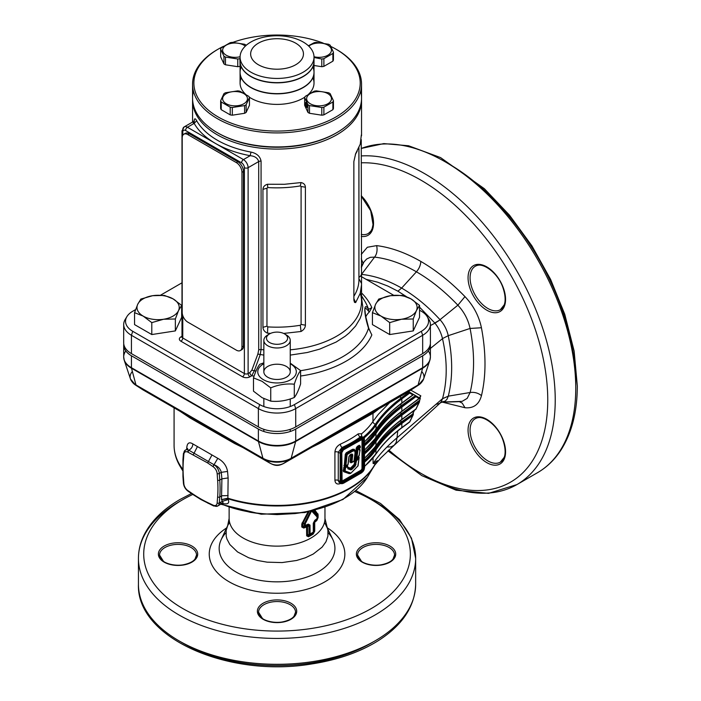 <?xml version="1.0" encoding="UTF-8"?>
<svg xmlns="http://www.w3.org/2000/svg" width="701" height="701" viewBox="0 0 701 701"><rect width="100%" height="100%" fill="white"/><g stroke="black" fill="none" stroke-linecap="round" stroke-linejoin="round"><path stroke-width="1.05" d="M352.472 457.026L351.946 462.406L350.903 462.204L351.753 454.739L351.551 454.213L350.684 454.441C352.515 453.512 353.111 454.379 352.472 457.026L350.614 456.798L350.78 454.669L351.639 454.625L350.78 454.669M344.918 466.183L345.724 466.209L344.813 465.718L345.409 466.174L344.813 465.718L346.829 453.556L353.69 449.946L354.811 450.489L355.013 452.11M347.924 468.838A0.631 0.517 -70.3 0 0 347.757 468.014L347.538 467.471L351.262 468.811L354.732 465.262L356.012 459.979L358.5 457.017L358.947 457.867L356.441 461.074L355.346 465.911L351.867 469.46L350.815 469.872L347.924 468.838L347.538 466.586L345.611 467.698L345.076 470.976L344.182 470.897L344.41 471.431L344.568 467.856L347.091 465.815L347.687 466.27L346.986 465.753L345.058 466.866L344.296 471.37L343.218 470.748L344.209 466.463L345.278 454.344L346.294 452.75L352.594 449.262L354.329 449.288L354.855 450.436M355.819 458.962L356.686 458.831L355.845 458.752L357.23 448.141L359.858 446.038L360.323 446.406L359.744 445.976L357.116 448.079L355.731 458.691L356.204 458.805M358.264 447.992L356.774 458.533L359.227 455.387L359.902 450.156L359.219 449.034L360.332 446.835L358.264 447.992L357.282 446.406L359.315 445.231L360.034 446.108M345.076 470.976L350.991 473.096L357.808 466.13L359.149 457.499L358.395 456.956L355.898 459.917L354.627 465.201L351.157 468.741L347.722 467.979M353.725 461.372L351.946 462.406L354.023 460.916L354.855 454.371C355.477 450.857 354.391 450.016 351.595 451.847L347.126 454.572L345.856 465.92L347.941 464.57L348.958 456.5L350.237 454.686M311.437 511.231L305.303 523.7L305.408 525.356A48.974 28.277 0 0 0 308.23 524.111L310.008 525.102L310.122 533.934A48.974 28.277 0 0 0 311.682 533.075A48.974 28.277 0 0 0 313.172 532.173A2.611 1.568 57.8 0 1 312.988 532.979A48.728 28.136 180 0 1 311.507 533.873A48.728 28.136 180 0 1 309.956 534.732L308.642 535.967A2.611 1.393 -116.6 0 0 308.475 536.756L306.661 535.836L306.556 526.898A47.922 27.663 180 0 1 303.761 528.063L301.78 527.003L301.78 524.015L307.984 511.975M375.631 463.449L377.418 460.68L375.631 463.449M375.123 464.404L375.289 463.773L373.09 463.484L377.427 460.671L375.114 464.412A102.793 59.348 180 0 1 374.089 466.191A102.793 59.348 180 0 1 349.729 488.588A102.793 59.348 180 0 1 227.965 498.77L228.272 499.585C229.656 503.397 227.685 504.659 222.366 503.388L222.287 503.362M315.091 510.354L318.096 514.595A2.611 1.507 0 0 0 317.755 515.13L317.518 517.846L317.632 514.718L314.136 510.591M318.096 517.583L316.834 520.519A2.611 1.77 49.3 0 1 317.036 519.695L316.782 519.494A48.728 28.136 180 0 1 314.626 521.115L315.003 521.316A48.167 27.812 0 0 0 317.036 519.695L317.755 518.118A2.611 1.507 0 0 1 318.096 517.583L318.096 514.595M314.81 522.131L314.723 522.298A2.611 1.507 0 0 0 314.267 522.806L314.267 531.691L314.267 522.806L315.003 521.316A2.611 1.682 53.5 0 0 314.81 522.131A47.922 27.663 180 0 0 316.834 520.519M314.723 522.298L314.723 531.183L313.224 534.022A2.611 1.612 56.4 0 1 313.408 533.216L312.988 532.979L313.846 531.393A2.611 1.507 0 0 1 313.277 531.989L313.277 523.226A2.611 1.507 0 0 0 313.846 522.631L314.626 521.115A2.611 1.639 55 0 0 314.819 520.3A48.974 28.277 0 0 0 316.983 518.67A2.611 1.735 50.9 0 1 316.782 519.494L317.518 517.846A2.611 1.507 0 0 1 317.071 518.477L317.071 516.961A2.611 1.507 0 0 0 317.518 516.339L317.632 514.718A2.611 2.287 -40.4 0 1 317.886 513.763M379.223 408.648L373.651 412.924L319.507 443.514L311.209 447.553M242.888 447.553L234.59 443.514L190.041 417.962L179.912 411.189M192.836 443.908C192.722 446.712 191.399 448.789 188.841 450.147L186.694 449.323L186.764 447.886C187.141 442.988 189.174 441.665 192.836 443.908L217.792 458.323C223.33 461.389 226.581 465.753 227.545 471.431L228.132 477.933L227.878 498.201A102.968 59.454 0 0 0 349.86 488.001A102.968 59.454 0 0 0 375.289 463.773M340.432 483.147A2.638 1.323 -114.3 0 0 340.388 483.585C337.085 484.663 335.262 483.567 334.92 480.281L334.92 452.04C335.271 448.552 337.093 445.915 340.388 444.136A2.638 1.323 -114.3 0 0 342.018 447.492L338.268 452.224L340.151 453.319A4.224 2.436 -60 0 1 343.139 448.141L361.436 437.582A4.224 2.436 -60 0 1 363.547 437.371A4.224 2.436 -60 0 1 364.424 439.308L363.547 437.371L361.059 436.443L360.314 436.933L361.804 438.221L343.508 448.78A3.698 2.138 120 0 0 340.896 453.319L340.896 481.561A3.698 2.138 120 0 0 343.508 483.068L361.804 472.509A3.698 2.138 120 0 0 364.424 467.97L364.424 439.729A3.698 2.138 120 0 0 361.804 438.221M123.762 343.911A26.401 15.247 0 0 0 123.691 344.988A26.401 15.247 0 0 0 131.429 355.766L258.38 429.065A26.401 15.247 0 0 0 295.717 429.065L422.668 355.766A26.401 15.247 0 0 0 430.405 344.988A26.401 15.247 0 0 0 430.335 343.911M364.581 444.311A105.606 60.969 0 0 0 375.245 432.64A182.181 105.185 180 0 1 401.226 406.177L415.509 395.609L419.601 397.975M415.509 395.609L400.902 405.914A182.724 105.492 0 0 0 374.798 432.438A105.071 60.663 180 0 1 364.581 443.759M410.804 390.133L420.828 395.855L419.864 397.782M397.782 430.949L397.003 437.81L442.533 398.676C447.448 380.275 447.431 360.27 442.489 338.662L430.405 348.432M430.405 325.579L434.953 323.143L419.548 307.126M406.668 296.795L397.905 291.187L387.846 286.061L377.62 282.188L365.983 279.278M363.276 437.214A105.606 60.969 0 0 0 375.245 424.447L377.874 420.758A182.181 105.185 180 0 1 401.226 397.984L409.288 392.017L401.209 397.966C391.754 405.012 383.973 412.609 377.874 420.749M415.141 395.373L413.003 394.164M364.581 452.504A105.606 60.969 0 0 0 375.245 440.833A182.181 105.185 180 0 1 401.226 414.37L419.601 400.779L420.293 398.352L419.216 397.756M419.224 400.551L400.902 414.107A182.724 105.492 0 0 0 374.798 440.631A105.071 60.663 180 0 1 364.581 451.943M364.581 460.697A105.606 60.969 0 0 0 375.245 449.026A182.181 105.185 180 0 1 401.226 422.563L413.38 413.572L400.902 422.3A182.724 105.492 0 0 0 374.798 448.824A105.071 60.663 180 0 1 364.581 460.136M413.003 413.345L414.493 410.278M340.388 444.136A102.968 59.454 0 0 0 349.86 439.299A102.968 59.454 0 0 0 358.229 433.84L361.611 433.77A102.968 59.454 0 0 0 372.958 421.494L378.242 414.44L389.607 402.654M409.288 392.017L409.699 393.068L401.831 398.895A181.41 104.738 0 0 0 378.575 421.564L376.13 424.99L375.412 424.201A2.638 2.007 -145.9 0 1 372.958 421.494L372.993 413.275L375.193 410.979M373.046 457.99L373.09 463.484C379.11 454.765 387.083 446.213 397.003 437.81L396.17 442.524L394.137 445.293L391.105 446.852L386.961 447.045M376.13 424.99L375.964 429.371A181.41 104.738 180 0 1 401.831 403.022L412.836 394.882L409.699 393.068M409.34 392.052L413.38 394.383M412.88 413.432L414.449 410.304M419.601 400.779L419.058 402.532L401.831 415.272L401.831 419.408L415.588 409.226M413.38 413.572L412.836 415.325L401.831 423.465L401.831 427.601L409.699 421.774L412.836 415.325M334.92 452.04A2.638 1.525 0 0 1 338.268 452.224L338.268 480.465L338.933 482.192L340.441 482.875M362.426 437.205L361.532 435.777L361.611 433.77M347.214 464.903L347.565 465.797M347.784 467.269L350.57 468.119L354.163 464.334L355.319 459.286L354.881 458.603L356.266 447.992L357.282 446.406M358.421 455.974L358.842 456.842M350.316 473.289L349.282 473.692L343.595 471.668L343.218 470.748M351.148 462.739L349.939 462.055L350.614 456.798M213.2 466.761L207.671 462.94L187.807 452.092A6.134 3.54 -120 0 0 183.855 454.371L183.382 460.408A117.295 67.717 -120 0 0 183.382 477.109L183.855 483.699A6.134 3.54 -120 0 0 187.807 490.534L193.274 494.249A117.295 67.717 -120 0 0 200.504 498.779A117.295 67.717 -120 0 0 207.733 502.591L213.2 505.202A6.134 3.54 -120 0 0 217.152 502.924L217.625 496.878A117.295 67.717 -120 0 0 217.625 480.185L217.152 473.587A6.134 3.54 -120 0 0 213.2 466.761A1.516 0.797 -55.8 0 1 214.375 464.956A7.658 4.416 60 0 1 219.29 473.482L219.772 480.071A118.811 68.593 60 0 1 219.772 496.983L219.29 503.029L222.278 503.283L222.997 502.302L221.507 499.611L221.902 478.844L221.279 472.334C220.456 468.925 218.169 466.454 214.427 464.921L214.033 464.728L217.792 458.323M183.758 454.301L183.382 459.067A1.516 0.946 4.5 0 0 182.943 459.672L183.417 453.635A1.516 0.946 4.5 0 1 183.864 453.021A7.658 4.416 60 0 1 185.432 450.051L186.3 449.735M436.04 404.328L439.65 403.452L441.376 401.55L442.533 398.676L448.281 396.161L470.126 392.499C474.726 373.677 474.708 352.323 470.073 328.445C468.215 319.726 464.15 311.971 457.876 305.198C444.636 291.301 430.817 280.163 416.42 271.804C402.05 263.55 388.109 258.66 374.579 257.118L370.294 257.328L366.693 258.976L363.95 261.99L361.26 267.694M374.895 464.807L376.2 462.45M442.471 338.592L448.237 335.683L442.471 338.592C441.157 332.931 438.642 327.779 434.953 323.143L440.149 319.849C444.259 324.537 446.958 329.812 448.237 335.683L470.073 328.445L481.429 327.753C486.17 353.085 486.179 375.701 481.473 395.609C479.055 404.468 473.561 408.517 465 407.745L442.664 402.216M141.602 389.011L228.184 439.036M221.98 436.399L221.928 435.426L269.026 462.616C274.371 465.85 279.725 465.85 285.07 462.616L374.089 411.566M373.651 412.924L374.737 411.233L407.22 392.464M361.26 254.419L367.342 247.251L376.656 245.622C390.86 247.418 405.581 252.684 420.802 261.412C436.057 270.279 450.778 282.012 464.965 296.611C473.464 305.61 478.949 315.993 481.429 327.753M481.473 395.609C478.178 392.981 474.393 391.947 470.126 392.499L467.173 398.387L462.134 401.358L443.4 401.997M448.237 335.683C452.793 357.939 452.811 378.102 448.281 396.161L447.124 399.044L445.31 401.068L440.911 402.216M448.281 396.161L442.515 398.729M361.26 274.52L361.541 274.389C374.737 275.782 388.109 280.339 401.638 288.076C415.158 295.962 427.952 306.495 440.009 319.691L457.876 305.198L464.965 296.611M434.786 322.951L440.149 319.849M361.26 274.739L374.579 257.118C376.901 254.121 377.585 250.292 376.656 245.622M312.935 510.889L317.387 515.866A2.611 2.226 -38.2 0 1 317.054 516.909L311.77 511.16A2.611 2.094 138.5 0 1 311.77 511.16M308.975 511.765L302.928 523.209L304.392 523.367L310.745 511.02M301.78 527.003A2.611 1.507 0 0 1 302.709 526.81L304.19 525.54L304.19 524.033L302.709 523.822L302.709 526.81L303.901 527.283A48.167 27.812 0 0 0 306.705 526.109L308.072 524.9A48.728 28.136 180 0 1 305.259 526.144L303.901 527.283A2.611 1.192 -111.2 0 0 303.761 528.063M310.122 533.934A2.611 1.437 -117.9 0 1 309.956 534.732L308.992 534.206L308.992 525.435L307.546 526.688L307.546 535.573L308.992 534.206A2.611 1.507 0 0 0 310.008 533.873M143.39 390.08L136.415 385.62A19.348 11.172 180 0 1 135.608 385.121A19.348 11.172 180 0 1 132.033 381.721M185.379 414.326L189.174 416.517L190.041 417.962M283.449 463.501L290.731 458.91A19.348 11.172 180 0 1 263.366 458.91L270.656 463.501M325.912 439.036L332.169 435.426L332.116 436.399M186.764 447.886L187.386 449.245M183.855 454.371A1.516 0.946 4.5 0 1 183.417 453.635L185.432 450.051A7.658 4.416 60 0 1 188.788 450.182L214.033 464.728L212.867 466.524M227.545 471.431L221.279 472.334L219.29 473.482A1.516 0.797 -4.2 0 1 217.152 473.587M217.152 502.924A1.516 0.946 4.5 0 0 219.29 503.029L222.261 501.311L228.272 499.585M227.834 498.183L227.904 498.744L221.516 499.611L227.834 498.183L227.965 498.77M422.063 381.721A19.348 11.172 180 0 1 418.488 385.121A19.348 11.172 180 0 1 417.682 385.62L406.545 392.867M358.229 433.84A2.638 1.7 -126.5 0 0 360.314 436.933A105.614 60.969 180 0 1 342.018 447.492L343.508 448.78M420.828 395.855L419.873 397.055L420.293 398.352M344.91 466.191L344.209 466.463M359.043 449.034L359.902 450.156M358.877 456.027L356.678 458.84L354.881 458.603M306.661 535.836A2.611 1.507 0 0 1 307.546 535.573L308.642 535.967A48.167 27.812 0 0 0 311.104 534.635A48.167 27.812 0 0 0 313.408 533.216L314.267 531.691A2.611 1.507 0 0 1 314.723 531.183M302.122 522.858A2.611 0.552 31.2 0 1 302.928 523.209L302.709 523.822A2.611 1.507 0 0 0 301.78 524.015M305.277 523.77A2.611 1.507 0 0 1 304.19 524.033L304.392 523.367A2.611 0.561 28 0 0 305.303 523.7M305.408 525.356A2.611 1.236 -112.3 0 1 305.259 526.144L304.19 525.54A2.611 1.507 0 0 0 305.277 525.286M306.556 526.898A2.611 1.314 -114.3 0 1 306.705 526.109L307.546 526.688A2.611 1.507 0 0 0 306.661 526.95M310.008 525.102A2.611 1.507 0 0 1 308.992 525.435L308.072 524.9A2.611 1.358 -115.5 0 0 308.23 524.111M313.277 523.226L314.819 520.3M415.562 395.636L419.645 398.002L415.562 395.636L415.921 396.661L401.831 407.088L401.831 411.215L419.058 398.475L415.921 396.661M419.645 398.002L419.058 398.475M413.432 394.409L412.836 394.882M286.385 366.448A13.205 7.623 0 0 0 267.712 366.448A13.205 7.623 0 0 0 267.712 377.226A13.205 7.623 0 0 0 286.385 377.226A13.205 7.623 0 0 0 286.385 366.448M300.606 370.601L300.606 383.894C298.512 390.439 296.4 394.97 294.297 397.493C286.464 400.727 278.612 401.945 270.735 401.138L262.113 397.695L253.49 391.176L253.49 377.892L262.113 381.335L270.735 387.855C278.569 384.612 286.42 383.403 294.297 384.209C296.392 377.664 298.495 373.125 300.606 370.601L290.249 363.153M290.249 363.731A19.277 11.128 180 0 1 290.678 363.968A19.277 11.128 180 0 1 290.678 379.705A19.277 11.128 180 0 1 263.418 379.705A19.277 11.128 180 0 1 263.848 363.731M263.848 362.82L259.799 364.292C257.705 366.789 255.602 371.328 253.49 377.892M294.297 397.493L294.297 384.209M270.735 401.138L270.735 387.855M240.084 61.399A36.96 21.337 0 0 0 240.084 61.504A36.96 21.337 0 0 0 262.901 81.22A36.96 21.337 0 0 0 303.183 76.593A36.96 21.337 0 0 0 314.013 61.504A36.96 21.337 0 0 0 314.013 61.399M241.284 66.893A36.96 21.337 0 0 0 240.084 72.282A36.96 21.337 0 0 0 262.901 91.997A36.96 21.337 0 0 0 303.183 87.371A36.96 21.337 0 0 0 314.013 72.282A36.96 21.337 0 0 0 312.812 66.893M182.207 137.817L182.207 312.436A7.921 4.574 -120 0 0 187.807 322.136L236.351 350.158A7.921 4.574 -120 0 0 240.312 350.553A7.921 4.574 -120 0 0 241.95 346.925L241.95 172.315A7.921 4.574 -120 0 0 236.351 162.606L187.807 134.583A7.921 4.574 -120 0 0 183.846 134.189A7.921 4.574 -120 0 0 182.207 137.817M241.95 346.925L243.44 346.066L243.44 171.447L241.95 172.315M236.351 162.606L237.841 161.747L189.305 133.725L187.807 134.583M243.44 346.066A7.921 4.574 60 0 1 241.801 349.694A7.921 4.574 60 0 1 240.986 350.001M184.67 133.882A7.921 4.574 60 0 1 185.344 133.33A7.921 4.574 60 0 1 189.305 133.725M237.841 161.747A7.921 4.574 60 0 1 243.44 171.447M249.197 96.992A14.651 8.456 180 0 1 249.442 97.605L246.147 104.703A14.651 8.456 180 0 1 244.605 105.597L232.32 107.498A14.651 8.456 180 0 1 230.208 107.165L221.209 101.978A14.651 8.456 180 0 1 220.885 101.373A14.651 8.456 180 0 1 220.649 100.76L223.934 93.662A14.651 8.456 180 0 1 225.485 92.769L237.77 90.867A14.651 8.456 180 0 1 239.882 91.2L248.873 96.388A14.651 8.456 180 0 1 249.197 96.992M223.058 100.55A12.408 7.168 180 0 1 231.829 91.77A12.408 7.168 180 0 1 247.032 96.834A12.408 7.168 180 0 1 238.252 105.614A12.408 7.168 180 0 1 223.058 100.55M220.649 100.76L220.649 108.453A14.651 8.456 180 0 0 221.209 109.68L230.208 114.868A14.651 8.456 180 0 0 232.32 115.192L244.605 113.29A14.651 8.456 180 0 0 246.147 112.405L249.442 105.308L249.442 97.605M246.147 112.405L246.147 104.703M244.605 113.29L244.605 105.597M232.32 115.192L232.32 107.498M230.208 114.868L230.208 107.165M221.209 109.68L221.209 101.978M240.084 66.244L239.882 58.665A14.651 8.456 180 0 1 238.831 58.849A14.651 8.456 180 0 1 237.77 58.989L225.485 57.088A14.651 8.456 180 0 1 223.934 56.194L220.649 49.105A14.651 8.456 180 0 1 221.209 47.887L230.208 42.691A14.651 8.456 180 0 1 231.251 42.507A14.651 8.456 180 0 1 232.32 42.367L244.605 44.268A14.651 8.456 180 0 1 246.147 45.162M240.093 56.728A12.408 7.168 180 0 1 238.252 57.105A12.408 7.168 180 0 1 223.058 52.04A12.408 7.168 180 0 1 231.829 43.269A12.408 7.168 180 0 1 245.306 46.161M239.882 66.367A14.651 8.456 180 0 1 238.831 66.551A14.651 8.456 180 0 1 237.77 66.691L237.77 58.989M237.77 66.691L225.485 64.79A14.651 8.456 180 0 1 223.934 63.896L220.649 56.807L220.649 49.105M225.485 64.79L225.485 57.088M223.934 63.896L223.934 56.194M285.342 334.438A13.205 7.623 180 0 1 286.385 334.973L286.385 334.973A13.205 7.623 180 0 1 290.249 340.362A13.205 7.623 180 0 1 282.1 347.407A13.205 7.623 180 0 1 267.712 345.751A13.205 7.623 180 0 1 263.848 340.362A13.205 7.623 180 0 1 267.712 334.973A13.205 7.623 180 0 1 268.755 334.438M284.518 333.895A10.559 6.099 0 0 0 269.578 333.895A10.559 6.099 0 0 0 269.578 342.517A10.559 6.099 0 0 0 284.518 342.517A10.559 6.099 0 0 0 284.518 333.895L286.385 334.973M308.379 45.775L314.214 42.691A14.651 8.456 180 0 1 315.266 42.507A14.651 8.456 180 0 1 316.326 42.367L328.611 44.268A14.651 8.456 180 0 1 330.162 45.162L333.448 52.251A14.651 8.456 180 0 1 332.887 53.469L323.888 58.665A14.651 8.456 180 0 1 322.846 58.849A14.651 8.456 180 0 1 321.785 58.989L314.013 57.491M308.79 46.161A12.408 7.168 180 0 1 315.844 43.269A12.408 7.168 180 0 1 331.038 48.334A12.408 7.168 180 0 1 322.267 57.105A12.408 7.168 180 0 1 314.004 56.728M333.448 52.251L333.448 59.953A14.651 8.456 180 0 1 332.887 61.171L323.888 66.367A14.651 8.456 180 0 1 321.785 66.691L314.013 65.491M332.887 61.171L332.887 53.469M323.888 66.367L323.888 58.665M321.785 66.691L321.785 58.989M306.985 106.447A2.638 0.561 81.2 0 1 306.705 107.586A2.638 0.561 81.2 0 1 305.995 106.228A2.638 0.561 81.2 0 1 305.618 103.503A2.638 0.561 81.2 0 1 305.899 102.364A2.638 0.561 81.2 0 1 306.609 103.722A2.638 0.561 81.2 0 1 306.985 106.447M315.266 91.007A14.651 8.456 180 0 1 316.326 90.867L328.611 92.769A14.651 8.456 180 0 1 330.162 93.662L333.448 100.76A14.651 8.456 180 0 1 332.887 101.978L323.888 107.165A14.651 8.456 180 0 1 322.846 107.358A14.651 8.456 180 0 1 321.785 107.498L309.491 105.597A14.651 8.456 180 0 1 307.949 104.703L304.655 97.605A14.651 8.456 180 0 1 305.224 96.388L314.214 91.2A14.651 8.456 180 0 1 315.266 91.007M315.844 91.77A12.408 7.168 180 0 1 331.038 96.834A12.408 7.168 180 0 1 322.267 105.614A12.408 7.168 180 0 1 307.064 100.55A12.408 7.168 180 0 1 315.844 91.77M333.448 100.76L333.448 108.453A14.651 8.456 180 0 1 332.887 109.68L323.888 114.868A14.651 8.456 180 0 1 322.846 115.052A14.651 8.456 180 0 1 321.785 115.192L321.785 107.498M323.888 114.868L323.888 107.165M321.785 115.192L309.491 113.29A14.651 8.456 180 0 1 307.949 112.405L304.655 105.308L304.655 97.605M332.887 109.68L332.887 101.978M309.491 113.29L309.491 105.597M307.949 112.405L307.949 104.703M193.432 91.148A84.488 48.781 0 0 0 192.565 98.149A84.488 48.781 0 0 0 217.301 132.647A84.488 48.781 0 0 0 336.795 132.647A84.488 48.781 0 0 0 361.541 98.149A84.488 48.781 0 0 0 360.665 91.148M217.301 132.647L218.239 133.181A83.165 48.018 0 0 0 336.322 132.91A83.165 48.018 180 0 1 335.858 133.181A83.165 48.018 180 0 1 218.239 133.181A83.165 48.018 180 0 1 217.774 132.91M336.322 49.377A84.488 48.781 180 0 1 336.795 49.648A84.488 48.781 180 0 1 361.541 84.138A84.488 48.781 180 0 1 277.053 132.918A84.488 48.781 180 0 1 192.565 84.138A84.488 48.781 180 0 1 217.301 49.648A84.488 48.781 180 0 1 217.774 49.377M223.523 46.31A83.165 48.018 0 0 0 218.239 49.114A83.165 48.018 0 0 0 193.879 83.06A83.165 48.018 0 0 0 277.053 131.078A83.165 48.018 0 0 0 360.218 83.06A83.165 48.018 0 0 0 335.858 49.114A83.165 48.018 0 0 0 330.854 46.45M323.196 43.111A83.165 48.018 0 0 0 232.828 42.393M245.385 94.074A36.96 21.337 180 0 1 240.084 83.06A36.96 21.337 180 0 1 241.232 77.785M312.865 77.785A36.96 21.337 180 0 1 314.013 83.06A36.96 21.337 180 0 1 308.712 94.074M304.839 97.132A36.96 21.337 180 0 1 249.258 97.132M314.013 72.387A36.96 21.337 180 0 1 314.013 72.501L314.013 83.06M314.013 72.501A36.96 21.337 180 0 1 277.053 93.838A36.96 21.337 180 0 1 240.084 72.501A36.96 21.337 180 0 1 240.084 72.387M361.541 84.138L361.541 98.149M240.084 57.096A36.96 21.337 180 0 1 277.053 35.76A36.96 21.337 180 0 1 314.013 57.096A36.96 21.337 180 0 1 277.053 78.442A36.96 21.337 180 0 1 240.084 57.096L240.084 61.285A36.96 21.337 180 0 1 240.268 59.191M303.454 53.959A26.401 15.247 180 0 1 277.053 69.206A26.401 15.247 180 0 1 250.643 53.959A26.401 15.247 180 0 1 277.053 38.713A26.401 15.247 180 0 1 303.454 53.959M313.838 59.191A36.96 21.337 180 0 1 314.013 61.285A36.96 21.337 180 0 1 277.053 82.63A36.96 21.337 180 0 1 240.084 61.285M314.013 57.096L314.013 61.285M194.081 123.061A2.638 1.525 0 0 0 194.133 122.754A2.638 1.525 0 0 0 194.089 122.465C194.142 118.267 195.009 117.698 196.683 120.738A84.488 48.781 0 0 0 217.31 140.191A84.488 48.781 0 0 0 250.993 152.099L250.178 155.701C236.92 153.195 225.336 149.103 215.444 143.425L243.44 159.591L250.178 155.701C254.796 156.104 257.644 158.058 258.704 161.563L248.11 167.679L248.11 373.554L249.889 372.529L251.852 370.146L257.863 354.084L258.704 349.957L258.704 161.563A2.638 1.525 0 0 1 261.07 161.142L261.07 349.536L260.194 354.724L254.305 370.794L251.755 375.762A2.638 1.525 60 0 1 249.889 372.529M361.514 99.227A84.488 48.781 180 0 1 361.541 100.304A84.488 48.781 180 0 1 309.378 145.37A84.488 48.781 180 0 1 217.31 134.802A84.488 48.781 180 0 1 192.565 100.304A84.488 48.781 180 0 1 192.582 99.227M250.993 152.099C256.759 153.344 260.115 156.358 261.07 161.142M270.604 333.378L267.493 333.177C264.636 331.888 263.12 329.934 262.936 327.332L262.936 189.358C263.112 186.825 264.636 185.125 267.493 184.258L284.378 184.293L301.036 182.567C303.787 183.145 305.242 184.696 305.408 187.22L305.408 325.185C305.25 327.805 303.787 329.899 301.036 331.485L283.625 333.439M361.357 134.811L360.261 144.152L355.661 153.668L353.856 161.581L353.882 300.186L354.513 302.368L355.661 302.578L360.244 293.298L361.541 284.737L361.26 139.648M300.606 370.68A92.918 53.644 0 0 0 368.524 328.199L371.845 334.929L368.524 328.199C363.574 312.918 363.582 301.115 368.524 309.369L371.845 307.625L369.401 311.91A31.151 17.989 0 0 0 365.782 316.878M427.908 318.044A26.401 15.247 180 0 1 428.924 319.481A26.401 15.247 180 0 1 430.405 324.51L430.405 342.833A26.401 15.247 180 0 1 422.668 353.611L295.717 426.909A26.401 15.247 180 0 1 258.38 426.909L131.429 353.611A26.401 15.247 180 0 1 123.691 342.833L123.691 324.51A26.401 15.247 180 0 1 125.172 319.481A26.401 15.247 180 0 1 126.189 318.044M430.405 324.51A26.401 15.247 180 0 1 422.668 335.288L295.717 408.587A26.401 15.247 180 0 1 258.38 408.587L131.429 335.288A26.401 15.247 180 0 1 123.691 324.51M254.156 375.894L253.403 376.008A97.702 56.404 180 0 1 251.755 375.762L249.977 376.787A2.638 1.525 60 0 1 248.11 373.554A2.638 1.525 180 0 1 244.377 373.554L244.377 167.679A3.961 2.287 -120 0 0 241.573 162.825L185.572 130.491A3.961 2.287 -120 0 0 182.768 132.103L182.768 135.319L182.768 132.103A2.638 1.525 180 0 1 181.997 131.026A2.638 1.525 180 0 1 182.768 129.948A6.598 3.812 60 0 1 184.135 126.925A6.598 3.812 60 0 1 187.439 127.258L215.444 143.425C205.603 137.711 198.514 131.026 194.168 123.367L193.502 121.527L184.135 126.925L181.997 131.026L181.997 336.901A2.638 1.525 180 0 1 182.768 335.823L182.768 315.581L182.768 337.978L244.377 373.554A2.638 1.525 120 0 1 242.511 376.787A5.284 3.049 0 0 0 249.977 376.787M135.582 309.605L132.734 311.253A24.553 14.178 0 0 0 126.916 316.598A24.553 14.178 0 0 0 132.734 331.301L259.685 404.591A24.553 14.178 0 0 0 294.411 404.591L421.362 331.301A24.553 14.178 0 0 0 427.181 316.598A24.553 14.178 0 0 0 421.362 311.253L419.548 310.201M393.778 295.323L361.278 276.562M181.997 282.81L160.538 295.2M267.773 187.57L266.967 188.192L266.967 326.167L267.773 326.894A84.488 48.781 0 0 0 300.317 325.255L301.088 324.44L301.088 186.475L300.317 185.923A84.488 48.781 180 0 1 267.773 187.57L267.493 184.258M300.317 185.923L301.036 182.567M301.036 331.485L300.317 325.255M267.493 333.177L267.773 326.894M358.903 147.806L358.921 278.674A84.488 48.781 180 0 1 358.938 279.655A84.488 48.781 180 0 1 353.856 296.304M355.451 154.185A84.488 48.781 0 0 0 355.863 153.37M358.921 278.674L361.506 283.441M353.856 298.6L355.661 302.578M369.401 311.91L366.08 308.519L365.203 308.501L364.862 309.632L365.598 316.256L368.209 327.122M361.541 295.752L364.765 301.097A92.918 53.644 0 0 1 368.524 309.369L368.498 311.235M196.683 120.738L194.168 123.367C193.555 120.756 193.283 120.905 193.362 123.832M263.848 355.1L257.863 354.084M255.988 371.031A92.918 53.644 0 0 1 254.305 370.794L251.852 370.146M389.677 334.552L372.433 324.598L372.433 312.664L381.055 316.098L389.677 322.618L389.677 334.552L413.24 330.907L419.548 317.308L419.548 305.373L410.926 298.854L402.304 295.419L390.527 295.699L378.75 299.064L375.587 304.322L372.433 312.664M389.677 322.618L401.463 319.253L413.24 318.973L416.394 310.631L419.548 305.373M413.24 318.973L413.24 330.907M401.463 319.253A21.126 12.197 180 0 1 381.055 316.098A21.126 12.197 180 0 1 375.587 304.322A21.126 12.197 180 0 1 390.527 295.699A21.126 12.197 180 0 1 410.926 298.854A21.126 12.197 180 0 1 416.394 310.631A21.126 12.197 180 0 1 401.463 319.253M173.042 298.854L164.42 295.419L152.634 295.699L140.857 299.064L137.703 304.322L134.548 312.664L143.17 316.098L151.793 322.618L163.57 319.253L175.355 318.973L178.51 310.631L181.664 305.373L173.042 298.854A21.126 12.197 180 0 1 178.51 310.631A21.126 12.197 180 0 1 163.57 319.253A21.126 12.197 180 0 1 143.17 316.098A21.126 12.197 180 0 1 137.703 304.322A21.126 12.197 180 0 1 152.634 295.699A21.126 12.197 180 0 1 173.042 298.854M181.664 305.373L181.664 317.308L175.355 330.907L151.793 334.552L134.548 324.598L134.548 312.664M175.355 318.973L175.355 330.907M151.793 322.618L151.793 334.552M422.65 474.314A184.819 106.701 -120 0 0 516.944 484.566L537.483 472.711A184.819 106.701 -120 0 0 575.758 388.1A184.819 106.701 -120 0 0 500.418 207.899A184.819 106.701 -120 0 0 361.26 148.481M387.907 450.848L421.862 475.655L456.123 490.201L488.579 493.364L516.944 484.566A184.819 106.701 -120 0 0 555.227 399.964A184.819 106.701 -120 0 0 361.26 155.937M415.658 584.275C414.966 606.269 402.628 624.994 378.654 640.442C360.13 652.079 337.821 659.913 311.735 663.952C228.947 678.069 136.257 638.182 138.439 584.275A138.614 80.028 0 0 0 224.005 658.213A138.614 80.028 0 0 0 375.061 640.863A138.614 80.028 0 0 0 415.658 584.275L415.658 558.408A138.614 80.028 0 0 0 373.16 500.742M180.937 500.742A138.614 80.028 0 0 0 179.035 501.82A138.614 80.028 0 0 0 138.439 558.408A138.614 80.028 0 0 0 224.005 632.346A138.614 80.028 0 0 0 375.061 614.996A138.614 80.028 0 0 0 415.658 558.408L411.505 538.237L399.474 519.59L380.547 503.476L355.845 490.595M351.595 451.847L351.035 451.006L346.128 454.423L344.708 465.657L345.304 466.112M347.275 454.336L346.294 452.75M347.126 454.572L345.278 454.344M345.707 465.797L343.858 465.569M347.941 464.57L345.856 465.92L347.784 464.807M351.639 454.625L350.798 462.134L351.385 462.599M351.797 462.283L349.939 462.055M354.899 453.976L355.03 454.195C355.293 451.321 355.1 449.937 354.452 450.042L351.035 451.006L350.614 450.261M350.815 469.872A0.631 0.517 -70.3 0 0 350.649 469.048L350.544 468.987A0.605 0.491 -70.3 0 1 350.377 468.198M351.867 469.46L350.57 468.119M345.611 467.698L344.655 466.305M345.462 467.935L343.613 467.707M350.763 473.254L350.158 473.499A0.631 0.517 -70.3 0 1 350.088 473.464L344.55 471.484M358.5 457.017L358.973 457.131L358.5 457.017M358.868 457.07L358.307 456.903M356.669 460.575L355.276 459.339M356.441 461.074L354.583 460.855M356.012 464.561L354.163 464.334M355.346 465.911L354.04 464.579M356.318 458.866L355.845 458.752L356.318 458.866M359.911 449.586L359.14 449.437M359.622 449.201L359.306 448.465M359.657 450.296L359.131 449.472M359.744 445.976L359.315 445.231M358.115 448.228L356.266 447.992M487.326 419.645A25.078 14.484 -120 0 0 475.278 418.681A25.078 14.484 -120 0 0 470.082 430.169A25.078 14.484 -120 0 0 487.826 460.89A25.078 14.484 -120 0 0 500.365 462.125A25.078 14.484 -120 0 0 505.552 451.216M487.326 267.212A25.078 14.484 -120 0 0 475.278 266.249A25.078 14.484 -120 0 0 470.082 277.727A25.078 14.484 -120 0 0 487.826 308.449A25.078 14.484 -120 0 0 500.365 309.693A25.078 14.484 -120 0 0 505.552 298.784M361.26 234.388A25.078 14.484 -120 0 0 368.349 233.477A25.078 14.484 -120 0 0 373.537 222.567M290.521 619.526A18.48 10.673 0 0 0 295.533 612.227A18.48 10.673 0 0 0 284.124 602.361A18.48 10.673 0 0 0 263.979 604.674A18.48 10.673 0 0 0 258.564 612.227A18.48 10.673 0 0 0 263.576 619.526M389.528 562.368A18.48 10.673 0 0 0 394.54 555.061A18.48 10.673 0 0 0 383.132 545.203A18.48 10.673 0 0 0 362.987 547.516A18.48 10.673 0 0 0 357.58 555.061A18.48 10.673 0 0 0 362.583 562.368M191.513 562.368A18.48 10.673 0 0 0 196.517 555.061A18.48 10.673 0 0 0 185.108 545.203A18.48 10.673 0 0 0 164.972 547.516A18.48 10.673 0 0 0 159.556 555.061A18.48 10.673 0 0 0 164.569 562.368M322.907 507.542L303.787 512.308L295.016 513.579L277.053 514.604L259.081 513.579L250.31 512.308L231.19 507.542M221.279 503.949A95.695 55.248 0 0 0 344.717 498.113A95.695 55.248 0 0 0 367.394 477.267A95.695 55.248 0 0 0 370.189 471.729M225.95 532.725A57.885 33.42 0 0 0 221.113 539.823A57.885 33.42 0 0 0 248.145 577.379A57.885 33.42 0 0 0 317.982 572.051A57.885 33.42 0 0 0 332.984 539.823A57.885 33.42 0 0 0 328.147 532.725M327.498 527.941A67.804 39.151 180 0 1 324.992 581.777A67.804 39.151 180 0 1 230.41 582.513A67.804 39.151 180 0 1 226.598 527.941M229.131 507.419L229.131 518.468A47.922 27.663 0 0 0 258.713 544.029A47.922 27.663 0 0 0 310.937 538.035A47.922 27.663 0 0 0 324.966 518.468L327.91 530.324L327.91 536.107L325.956 541.785L322.118 547.122L313.189 554.079L305.443 557.751L296.602 560.476L282.056 562.579L267.081 562.158L257.495 560.476L248.653 557.751L237.543 551.932L229.832 544.511L226.922 538.973L226.186 536.107L226.186 530.324L227.667 525.627L229.586 522.28M324.51 522.28L332.984 539.823M182.646 470.187A102.477 59.164 180 0 1 180.306 466.682A102.477 59.164 180 0 1 175.609 455.562M575.749 385.927A179.535 103.66 -120 0 0 575.758 383.789A179.535 103.66 -120 0 0 446.958 162.851M388.783 450.033A179.535 103.66 -120 0 0 547.753 399.964A179.535 103.66 -120 0 0 361.26 162.816M180.937 641.941A133.33 76.979 0 0 0 371.328 643.019A133.33 76.979 0 0 0 373.16 641.941M192.819 494.424A133.33 76.979 0 0 0 182.768 499.664A133.33 76.979 0 0 0 182.768 608.529A133.33 76.979 0 0 0 371.328 608.529A133.33 76.979 0 0 0 354.724 491.532M313.224 534.022A47.922 27.663 180 0 1 310.937 535.441A47.922 27.663 180 0 1 308.475 536.756M183.066 467.961A118.811 68.593 60 0 1 183.066 467.339A118.811 68.593 60 0 1 183.294 460.347M174.076 407.824L174.076 445.354A102.968 59.454 0 0 0 182.628 469.065M340.844 483.383A102.968 59.454 180 0 1 340.388 483.585M125.803 350.956A26.401 15.247 0 0 0 123.691 356.932A26.401 15.247 0 0 0 131.429 367.71L258.38 440.999A26.401 15.247 0 0 0 295.717 440.999L422.668 367.71A26.401 15.247 0 0 0 430.405 356.932A26.401 15.247 0 0 0 428.293 350.956M131.429 355.766L131.429 367.71A2.638 1.525 -60 0 0 131.49 368.227A26.314 15.194 180 0 1 124.261 360.367A26.314 15.194 180 0 1 123.858 358.623M258.38 429.065L258.38 440.999A2.638 1.525 -60 0 0 258.441 441.525L131.49 368.227L135.976 384.954L262.928 458.252L258.441 441.525A26.314 15.194 180 0 0 295.656 441.525A2.638 1.525 -120 0 0 295.717 440.999L295.717 429.065M422.668 355.766L422.668 367.71A2.638 1.525 -120 0 1 422.607 368.227L295.656 441.525L291.169 458.252L418.12 384.954L422.607 368.227A26.314 15.194 180 0 0 429.836 360.367A26.314 15.194 180 0 0 430.239 358.623M401.226 422.563A0.771 0.499 53.5 0 1 401.831 423.465A181.41 104.738 0 0 0 375.964 449.814L375.964 453.95L376.621 452.977A181.41 104.738 180 0 1 401.831 427.601A0.771 0.499 53.5 0 1 401.682 427.943L401.682 427.943A0.771 0.499 53.5 0 1 401.226 427.952M375.245 449.026L375.964 449.814A106.377 61.416 180 0 1 364.581 462.117M364.581 466.244A106.377 61.416 0 0 0 375.964 453.95L375.245 454.414M374.798 447.545L374.798 448.824M364.581 458.06A106.377 61.416 0 0 0 375.964 445.757A181.41 104.738 180 0 1 401.831 419.408L401.226 419.759L401.831 419.408M401.226 414.37A0.771 0.499 53.5 0 1 401.831 415.272A181.41 104.738 0 0 0 375.964 441.621L375.964 445.757L375.245 446.222M375.245 440.833L375.964 441.621A106.377 61.416 180 0 1 364.581 453.924M374.798 439.352L374.798 440.631M364.581 449.867A106.377 61.416 0 0 0 375.964 437.564A181.41 104.738 180 0 1 401.831 411.215A0.771 0.499 53.5 0 1 401.682 411.557L401.682 411.557A0.771 0.499 53.5 0 1 401.226 411.566M401.226 406.177A0.771 0.499 53.5 0 1 401.831 407.088A181.41 104.738 0 0 0 375.964 433.437L375.964 437.564L375.245 438.029M375.245 432.64A0.771 0.587 33.9 0 1 375.964 433.437A106.377 61.416 180 0 1 364.581 445.731M374.798 431.159L374.798 432.438M364.581 441.674A106.377 61.416 0 0 0 375.964 429.371L375.245 429.836M375.245 424.447L375.964 425.244A106.377 61.416 180 0 1 364.134 437.915M401.226 397.984A0.771 0.499 53.5 0 1 401.831 398.895L401.831 403.022A0.771 0.499 53.5 0 1 401.682 403.364L401.682 403.364A0.771 0.499 53.5 0 1 401.226 403.382M400.902 403.951L400.902 405.914M400.902 412.144L400.902 414.107M415.921 408.981L419.058 402.532M400.902 420.337L400.902 422.3M334.92 480.281A2.638 1.525 0 0 1 338.268 480.465L340.151 481.561L340.151 453.319L340.896 453.319M361.804 472.509L343.139 483.278A4.224 2.436 -60 0 1 341.028 483.488A4.224 2.436 -60 0 1 340.151 481.561L340.896 481.561M361.804 439.089A2.638 1.525 -60 0 1 363.67 440.167L363.67 468.408A2.638 1.525 -60 0 1 361.804 471.633L343.508 482.2A2.638 1.525 -60 0 1 341.65 481.123L341.65 452.881A2.638 1.525 -60 0 1 343.508 449.656L361.698 439.334L343.175 449.884M364.424 439.729L364.581 467.76L364.424 439.729M362.408 439.168A2.112 1.218 -60 0 1 362.741 440.053L362.741 468.294L362.934 440.167A2.112 1.218 120 0 0 362.496 439.203A2.112 1.218 120 0 0 361.804 439.141M341.799 480.895A1.586 0.92 120 0 0 342.579 480.807L360.875 470.24A1.586 0.92 120 0 0 361.996 468.294L361.996 440.053L363.67 440.167M361.996 468.294L362.741 468.294A2.112 1.218 -60 0 1 361.243 470.879L361.436 470.993A2.112 1.218 120 0 0 362.934 468.408L363.67 468.408M360.875 470.24L361.243 470.879L342.947 481.447L361.436 470.993L361.804 471.633M342.579 480.807L342.947 481.447A2.112 1.218 -60 0 1 342.009 481.605M341.694 481.096A2.112 1.218 120 0 0 342.088 481.666A2.112 1.218 120 0 0 343.139 481.561L343.508 482.2M361.996 440.053A1.586 0.92 120 0 0 361.69 439.334M207.741 502.705A118.811 68.593 60 0 1 201.581 499.401M213.218 505.316L208.898 503.265A1.516 0.946 115.5 0 1 208.153 503.344A1.516 0.946 115.5 0 1 207.733 502.591M219.29 503.029A7.658 4.416 60 0 1 217.731 505.999A7.658 4.416 60 0 1 214.375 505.868A1.516 0.946 115.5 0 1 213.621 505.947L200.819 499.48L193.494 494.88A1.516 0.797 124.2 0 0 194.177 494.853M217.625 496.878A1.516 0.946 4.5 0 0 219.772 496.983L221.902 495.756L228.132 495.598M217.625 480.185A1.516 0.797 -4.2 0 0 219.772 480.071L221.902 478.844L228.132 477.933M187.807 452.092A1.516 0.946 115.5 0 1 188.788 450.182L189.121 450.34A1.516 0.946 115.5 0 0 188.14 452.25M132.366 371.495A19.97 11.531 0 0 0 130.482 378.987A19.97 11.531 0 0 0 135.976 384.954A2.638 1.525 120 0 0 136.415 385.62L263.366 458.91A2.638 1.525 120 0 1 262.928 458.252A19.97 11.531 0 0 0 291.169 458.252A2.638 1.525 60 0 1 290.731 458.91L417.682 385.62A2.638 1.525 60 0 0 418.12 384.954A19.97 11.531 0 0 0 423.614 378.987A19.97 11.531 0 0 0 421.73 371.495M362.154 546.07A19.663 11.347 180 0 1 395.049 551.161A19.663 11.347 180 0 1 370.969 565.059A19.663 11.347 180 0 1 362.154 546.07M164.139 546.07A19.663 11.347 180 0 1 197.034 551.161A19.663 11.347 180 0 1 172.954 565.059A19.663 11.347 180 0 1 164.139 546.07M263.147 603.237A19.663 11.347 180 0 1 296.041 608.319A19.663 11.347 180 0 1 271.962 622.225A19.663 11.347 180 0 1 263.147 603.237M361.26 195.754A26.515 15.308 60 0 1 373.545 223.163A26.515 15.308 60 0 1 361.26 236.395M486.809 310.201A26.515 15.308 60 0 1 470.573 268.36A26.515 15.308 60 0 1 503.046 287.103A26.515 15.308 60 0 1 486.809 310.201M486.809 462.642A26.515 15.308 60 0 1 470.573 420.793A26.515 15.308 60 0 1 503.046 439.545A26.515 15.308 60 0 1 486.809 462.642M397.905 291.187L401.638 288.076L416.42 271.804C419.198 268.562 420.661 265.101 420.802 261.412M465 407.745L462.239 403.145L459.33 401.655M363.118 263.296L361.26 258.8M197.331 446.774L193.336 454.669M211.877 455.177L207.671 462.94M399.807 396.766L401.209 397.966M354.075 460.513L353.593 461.661L350.956 462.844M344.41 471.431A0.631 0.517 -70.3 0 0 344.471 471.466L344.235 471.344A0.605 0.491 -70.3 0 0 343.595 471.668M349.746 473.35A0.605 0.491 -70.3 0 0 349.282 473.692M347.696 466.708L347.687 466.27M347.538 466.586L347.091 465.815M358.693 456.824L359.149 457.499L358.097 465.736L350.991 473.096M344.471 471.466A0.631 0.517 -70.3 0 0 344.48 471.466L350.158 473.499A0.631 0.517 -70.3 0 0 350.815 473.157M344.48 471.466A0.631 0.517 -70.3 0 0 345.137 471.125M359.631 449.28L360.095 449.893L359 455.887M360.305 446.817L359.858 446.038M347.652 465.096L347.985 464.167M354.023 460.916L354.207 460.732C354.592 460.426 353.094 462.73 354.207 460.732C354.592 460.426 353.094 462.73 354.207 460.732L354.855 454.371M193.274 494.249A1.516 0.797 124.2 0 0 193.494 494.88L188.026 491.173A1.516 0.797 -55.8 0 1 187.807 490.534M188.7 491.138A1.516 0.797 -55.8 0 1 188.026 491.173C185.362 489.158 183.828 486.503 183.417 483.191A1.516 0.797 -4.2 0 0 183.855 483.699M183.785 482.621A1.516 0.797 -4.2 0 0 183.417 483.191L182.943 476.592A1.516 0.797 -4.2 0 0 183.382 477.109M183.303 476.023A1.516 0.797 -4.2 0 0 182.943 476.592L182.943 459.672A1.516 0.946 4.5 0 0 183.382 460.408M213.2 505.202A1.516 0.946 115.5 0 0 213.621 505.947L217.731 505.999L222.971 502.88M376.2 453.591L375.482 454.064L376.2 453.591M376.621 452.977A0.771 0.587 34.7 0 1 376.542 453.249L376.542 453.249A0.771 0.587 34.7 0 1 376.314 453.424M377.874 420.758L378.575 421.564M364.424 467.97L361.698 472.746L343.402 483.304L341.028 483.488L339.398 482.551M258.704 349.957A2.638 1.525 0 0 1 261.07 349.536A84.488 48.781 0 0 0 263.848 349.817M290.249 349.817A84.488 48.781 0 0 0 361.541 301.64A84.488 48.781 0 0 0 360.27 293.22M361.541 292.948A97.702 56.404 180 0 1 371.845 307.625M364.765 301.097A92.918 53.644 0 0 0 361.541 296.462M361.541 297.82L362.767 306.828L361.506 314.688L360.06 318.543L355.609 326.009L349.151 332.966L345.225 336.2L336.103 342.07L319.682 349.133L307.318 352.498L290.249 355.1M371.845 334.929A97.702 56.404 180 0 1 300.694 376.008M132.734 331.301L131.429 335.288L131.429 353.611M259.685 404.591L258.38 408.587L258.38 426.909M294.411 404.591L295.717 408.587L295.717 426.909M421.362 331.301L422.668 335.288L422.668 353.611M242.511 376.787L180.902 341.212A5.284 3.049 0 0 1 180.902 336.901L181.997 336.27M305.408 325.185L301.088 324.44M301.088 186.475L305.408 187.22M266.967 188.192L262.936 189.358M262.936 327.332L266.967 326.167M358.938 277.5L361.26 275.318M194.168 123.367L187.439 127.258A2.638 1.525 -60 0 0 185.572 130.491M241.573 162.825A2.638 1.525 120 0 1 243.44 159.591A6.598 3.812 60 0 1 248.11 167.679A2.638 1.525 180 0 1 244.377 167.679M194.133 122.754L194.291 120.66L193.485 121.536M182.023 337.12A2.638 1.525 60 0 1 180.902 336.901M180.902 341.212A2.638 1.525 -60 0 0 182.768 337.978A2.638 1.525 180 0 1 181.997 336.901L182.225 337.032M138.439 584.275L138.439 558.408C138.456 550.048 140.498 541.943 144.537 534.083C151.644 520.571 163.508 509.014 180.131 499.401L191.496 493.522M347.696 467.988L347.398 465.963M375.85 463.037L367.394 477.267L342.947 499.498L304.988 512.545L261.254 514.219L220.789 504.229M229.131 518.468L227.667 525.627L221.113 539.823M182.646 470.564L180.306 466.682C176.196 459.891 174.12 452.776 174.076 445.354M537.483 472.711C546.771 467.313 554.544 459.856 560.791 450.322C571.762 433.236 577.273 411.776 577.309 385.944L574.128 351.035L564.761 314.311L550.6 279.384L531.928 245.867L509.539 215.216L484.4 188.744L440.552 157.585L408.595 145.773L383.815 143.6L361.26 148.437M324.966 507.419L324.966 518.468M123.691 344.988L123.691 356.932L124.261 360.367L130.482 378.987L135.608 385.121L143.065 389.914M430.405 344.988L430.405 356.932L429.836 360.367L423.614 378.987L418.488 385.121L406.72 392.77M416.026 396.722L416.596 396.24M459.996 401.629L441.805 402.243L440.228 402.979L394.137 445.293L380.88 457.893L374.614 465.245M364.038 261.85L361.26 266.214M187.114 415.351L142.697 389.703M328.9 437.336L284.58 462.923M269.517 462.923L225.196 437.336M269.499 462.914C274.696 465.683 278.078 466.726 284.597 462.914M186.694 449.323L187.596 448.438L187.404 449.656M406.624 392.832L375.149 411.005M358.097 465.727L357.834 466.218M359.017 449.551L360.428 447.264L360.191 446.011M348.117 464.386L349.142 456.325L351.56 454.222M364.581 466.472L376.542 453.249C382.86 444.145 391.237 435.715 401.682 427.943L409.682 422.028M409.717 421.984L413.336 414.545M364.581 458.279L375.876 446.029C382.264 436.557 390.869 427.803 401.682 419.75L415.903 409.235M415.938 409.191L419.548 401.752M364.581 450.086L375.876 437.836C382.264 428.364 390.869 419.61 401.682 411.557L419.662 398.256M364.581 441.893L375.876 429.643C382.264 420.171 390.869 411.417 401.682 403.364L413.441 394.672M342.088 481.666L341.799 452.671L343.402 449.893L362.496 439.203M500.365 462.125L504.115 457.429C504.659 456.395 506.727 450.822 502.678 439.361C497.333 424.482 481.824 413.844 475.278 418.681M368.349 233.477L370.785 231.26L372.108 228.771L373.037 224.6L370.671 210.712L361.26 196.184M500.365 309.693L504.115 304.996C504.659 303.954 506.727 298.389 502.678 286.928C497.333 272.049 481.824 261.412 475.278 266.249M394.54 555.061L393.059 558.995C392.481 559.775 390.238 563.026 380.88 564.875C371.039 566.32 362.706 562.71 361.409 561.203L357.58 555.061M295.533 612.227L294.052 616.153C293.474 616.941 291.23 620.183 281.872 622.032C272.032 623.478 263.699 619.868 262.402 618.37L258.564 612.227M196.517 555.061L195.036 558.995C194.466 559.775 192.223 563.026 182.856 564.875C173.024 566.32 164.691 562.71 163.394 561.203L159.556 555.061M314.013 72.282L314.013 61.504M240.084 72.282L240.084 61.504M240.312 350.553L241.801 349.694M183.846 134.189L185.344 133.33M290.249 431.483L290.249 429.327M290.249 406.527L290.249 398.965M290.249 371.837L290.249 340.362M263.848 431.483L263.848 429.327M263.848 406.527L263.848 398.632M263.848 371.837L263.848 340.362M269.578 333.895L267.712 334.973M335.858 133.181L336.795 132.647M218.239 49.114L217.301 49.648M335.858 49.114L336.795 49.648M240.084 72.501L240.084 83.06M192.565 84.138L192.565 98.149M192.565 100.304L192.565 122.062M361.541 100.304L361.541 135.775M361.541 284.737L361.541 301.64M358.938 147.718L358.938 279.655M355.381 154.386L357.203 151.171M427.181 316.598L428.924 319.481M126.916 316.598L125.172 319.481M370.373 331.853L368.7 328.121L365.703 316.493L364.835 310.289"/></g></svg>
